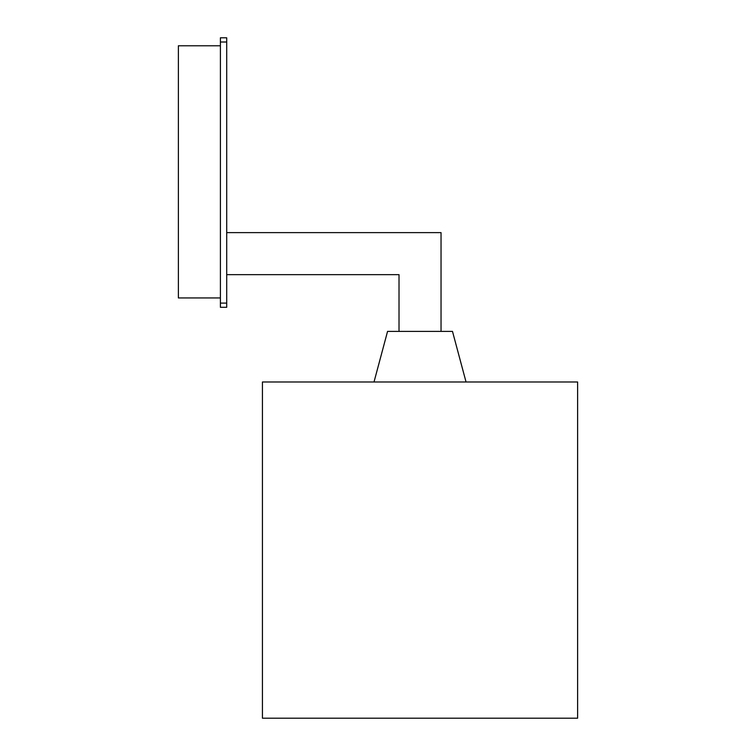 <?xml version="1.0" encoding="UTF-8"?>
<svg xmlns="http://www.w3.org/2000/svg" width="756" height="756" viewBox="0 0 756 756"><rect width="100%" height="100%" fill="white"/><g stroke="black" fill="none" stroke-linecap="round" stroke-linejoin="round"><path stroke-width="1.13" d="M399.017 274.655L399.017 331.393L399.017 274.655L226.706 274.655L399.017 274.655M441.041 331.393L441.041 232.621L226.706 232.621L441.041 232.621L441.041 331.393M220.402 307.305L220.402 37.8L226.706 37.8L220.402 37.8L220.402 307.305L226.706 307.305L220.402 307.305M226.706 307.305L226.706 303.099L220.402 303.099L226.706 303.099L226.706 42.005L220.402 42.005L226.706 42.005L226.706 37.8L226.706 307.305M178.378 297.94L178.378 45.776L178.378 297.94L220.402 297.94L178.378 297.94M220.402 45.776L178.378 45.776L220.402 45.776M452.485 331.393L387.563 331.393L374.012 381.988L387.563 331.393L452.485 331.393L466.046 381.988M577.622 718.2L262.426 718.2L577.622 718.2L577.622 381.988L577.622 718.2M577.622 381.988L262.426 381.988L262.426 718.2L262.426 381.988L577.622 381.988"/></g></svg>
